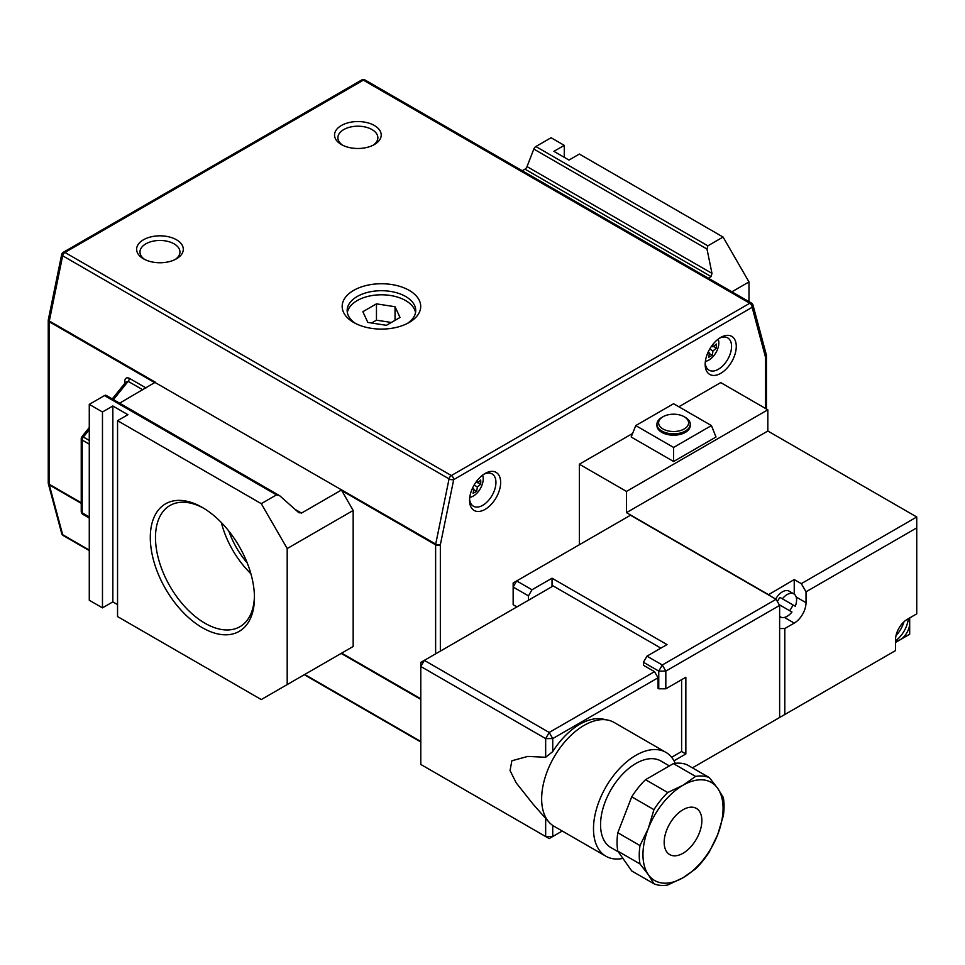 <?xml version="1.0" encoding="UTF-8"?>
<svg xmlns="http://www.w3.org/2000/svg" width="965" height="965" viewBox="0 0 965 965"><rect width="100%" height="100%" fill="white"/><g stroke="black" fill="none" stroke-linecap="round" stroke-linejoin="round"><path stroke-width="1.45" d="M202.373 507.469A73.642 42.52 -120 0 0 150.299 537.529A73.642 42.52 -120 0 0 202.373 627.72A73.642 42.52 -120 0 0 254.446 597.661A73.642 42.52 -120 0 0 202.373 507.469L202.373 507.469M203.687 508.253A69.975 40.397 -120 0 0 170.757 505.069A69.975 40.397 -120 0 0 159.044 560.87A69.975 40.397 -120 0 0 204.966 623.233A69.975 40.397 -120 0 0 240.719 626.237A69.975 40.397 -120 0 0 254.422 596.141M221.335 522.548A67.26 38.841 -120 0 0 250.864 573.705M228.814 531.064A59.516 34.354 -120 0 0 247.233 562.957M469.774 497.337A13.992 8.082 120 0 0 473.332 496.046A13.992 8.082 120 0 0 482.56 475.178M485.106 473.465L485.106 473.465A21.99 12.702 -60 0 1 500.654 482.44A21.99 12.702 -60 0 1 485.106 509.375A21.99 12.702 -60 0 1 469.557 500.401A21.99 12.702 -60 0 1 485.106 473.465L485.106 473.465M469.605 498.953A18.661 10.772 120 0 0 473.417 506.215A18.661 10.772 120 0 0 482.753 505.298A18.661 10.772 120 0 0 494.936 488.857A18.661 10.772 120 0 0 492.078 473.899A18.661 10.772 120 0 0 483.887 474.225M705.379 361.308A13.992 8.082 120 0 0 708.937 360.017A13.992 8.082 120 0 0 718.177 339.149M720.722 337.436L720.722 337.436A21.99 12.702 -60 0 1 736.271 346.411A21.99 12.702 -60 0 1 720.722 373.346A21.99 12.702 -60 0 1 705.174 364.372A21.99 12.702 -60 0 1 720.722 337.436L720.722 337.436M705.222 362.924A18.661 10.772 120 0 0 709.034 370.186A18.661 10.772 120 0 0 718.37 369.269A18.661 10.772 120 0 0 730.553 352.828A18.661 10.772 120 0 0 727.694 337.871A18.661 10.772 120 0 0 719.492 338.196M353.673 322.455L353.673 322.455A39.276 22.678 180 0 1 353.673 290.381A39.276 22.678 180 0 1 409.208 290.381A39.276 22.678 180 0 1 409.208 322.455A39.276 22.678 180 0 1 353.673 322.455M407.327 323.468A34.282 19.795 0 0 0 415.722 310.501A34.282 19.795 0 0 0 405.674 296.508A34.282 19.795 0 0 0 368.316 292.214A34.282 19.795 0 0 0 347.159 310.501A34.282 19.795 0 0 0 355.554 323.468M347.34 312.539A34.282 19.795 180 0 1 369.969 295.929A34.282 19.795 180 0 1 405.674 300.585A34.282 19.795 180 0 1 415.529 312.539M143.471 258.813L143.471 258.813A23.329 13.462 180 0 1 143.471 239.766A23.329 13.462 180 0 1 176.462 239.766A23.329 13.462 180 0 1 176.462 258.813A23.329 13.462 180 0 1 143.471 258.813M175.184 259.488A19.988 11.544 0 0 0 179.96 252.01A19.988 11.544 0 0 0 174.098 243.843A19.988 11.544 0 0 0 152.313 241.347A19.988 11.544 0 0 0 139.973 252.01A19.988 11.544 0 0 0 144.738 259.488M341.381 144.545L341.381 144.545A23.329 13.462 180 0 1 341.381 125.498A23.329 13.462 180 0 1 374.372 125.498A23.329 13.462 180 0 1 374.372 144.545A23.329 13.462 180 0 1 341.381 144.545M373.105 145.22A19.988 11.544 0 0 0 377.87 137.742A19.988 11.544 0 0 0 372.02 129.575A19.988 11.544 0 0 0 350.223 127.078A19.988 11.544 0 0 0 337.883 137.742A19.988 11.544 0 0 0 342.659 145.22M723.075 237.04L579.35 154.062L568.988 160.057L553.91 151.348L564.272 145.365L551.075 137.742L535.865 146.523L707.864 245.834L723.075 237.04L748.997 281.937L748.997 301.671M89.275 404.359L102.471 411.983L102.471 607.866L89.275 600.242L89.275 404.359L104.497 395.578A3.329 1.918 -60 0 1 106.162 395.409L279.717 495.745L276.497 494.876L104.497 395.578M155.256 382.598L435.71 544.079L449.063 478.881L62.665 255.785L49.312 320.995L155.329 382.2L119.612 403.177M420.788 699.396L341.164 653.426L353.166 646.49L353.166 510.461L341.164 489.496M564.272 157.331L564.272 145.365M522.21 170.733L524.984 169.14A3.329 1.918 120 0 0 527.023 166.595L533.826 149.068A3.329 1.918 -60 0 1 535.865 146.523M707.864 245.834L706.995 249.054L711.977 273.385L711.109 276.593L708.346 278.197M731.904 291.804L748.997 281.937M102.471 411.983L112.845 405.988L127.923 414.697L117.549 420.68L117.549 616.575L261.274 699.553L353.166 646.49M117.549 604.597L112.845 601.883L102.471 607.866M287.196 684.583L287.196 548.554L353.166 510.461M341.381 490.063L301.514 513.078L298.294 512.222L279.717 495.745M287.196 548.554L261.274 503.658L276.497 494.876M299.162 512.849L298.294 512.222M261.274 503.658L117.549 420.68M112.845 601.883L112.845 405.988M367.834 322.431L386.422 325.314L400.017 317.461L395.047 306.725L376.459 303.854L362.852 311.707L367.834 322.431M391.32 322.479L376.459 320.175L371.549 323.01M376.459 320.175L376.459 303.854M395.047 320.332L395.047 306.725M707.393 353.829A30.952 17.877 0 0 0 709.384 352.925A30.952 17.877 60 0 1 708.648 357.267A29.915 17.274 0 0 0 712.182 355.229A30.952 17.877 -120 0 0 712.918 350.886A30.952 17.877 0 0 0 716.307 348.076A29.915 17.274 -120 0 0 716.307 343.998A30.952 17.877 180 0 1 712.918 346.809A30.952 17.877 -120 0 0 712.701 344.638M709.721 349.041L712.918 350.886M708.346 352.334L708.346 351.646M709.335 353.576L712.182 355.229M708.105 352.189L709.384 352.925M711.639 346.061L712.918 346.809M713.449 346.435L716.307 348.076M471.788 489.858A30.952 17.877 0 0 0 473.779 488.953A30.952 17.877 60 0 1 473.043 493.296A29.915 17.274 0 0 0 476.577 491.257A30.952 17.877 -120 0 0 477.313 486.915A30.952 17.877 0 0 0 480.691 484.116A29.915 17.274 -120 0 0 480.691 480.027A30.952 17.877 180 0 1 477.313 482.838A30.952 17.877 -120 0 0 477.096 480.667M474.117 485.069L477.313 486.915M472.741 488.362L472.741 487.675M473.719 489.605L476.577 491.257M472.488 488.218L473.779 488.953M476.022 482.09L477.313 482.838M477.844 482.464L480.691 484.116M112.266 398.931L125.776 382.128L128.152 381.344L113.46 399.619M125.402 382.586A3.329 1.918 0 0 0 124.618 381.863L124.618 383.563M683.027 853.265A26.658 15.392 120 0 0 700.433 829.767A26.658 15.392 120 0 0 696.356 808.405A26.658 15.392 120 0 0 683.027 809.731A26.658 15.392 120 0 0 665.609 833.217A26.658 15.392 120 0 0 669.698 854.58A26.658 15.392 120 0 0 683.027 853.265M669.384 765.908L660.892 760.999A49.975 28.854 120 0 0 635.899 763.484A49.975 28.854 120 0 0 603.246 807.524A49.975 28.854 120 0 0 610.905 847.572L618.312 851.842M675.259 763.327A59.975 34.631 120 0 0 665.886 752.35L614.054 722.423A59.975 34.631 120 0 0 607.829 720.083A59.975 34.631 120 0 0 584.066 725.391A59.975 34.631 120 0 0 546.6 773.025A59.975 34.631 120 0 0 548.94 822.083A59.975 34.631 120 0 0 554.079 826.305L605.911 856.232A59.975 34.631 120 0 0 622.92 858.404M671.628 757.272L681.604 751.506L685.85 753.954L685.85 677.237L665.826 688.805L658.757 688.805L658.757 671.109L643.438 662.267L643.438 665.271L654.511 671.664L658.046 677.78L552.728 738.587L552.728 751.602A58.37 33.703 -60 0 1 579.82 724.257A58.37 33.703 -60 0 1 602.956 719.082L607.829 720.083M552.728 751.602L545.659 757.272L527.734 756.427L511.872 760.77L510.051 770.553L516.203 782.868L533.175 804.267L548.94 822.083M665.886 752.35A59.975 34.631 120 0 0 635.899 755.318A59.975 34.631 120 0 0 596.72 808.175A59.975 34.631 120 0 0 605.911 856.232M685.379 417.423L685.379 417.423A16.658 9.614 180 0 1 690.264 424.226A16.658 9.614 180 0 1 679.975 433.104A16.658 9.614 180 0 1 661.821 431.017A16.658 9.614 180 0 1 656.936 424.226A16.658 9.614 180 0 1 661.821 417.423L662.991 416.735A14.994 8.661 0 0 0 662.991 428.979A14.994 8.661 0 0 0 684.197 428.979A14.994 8.661 0 0 0 684.197 416.735L685.379 417.423L684.197 416.735A14.994 8.661 0 0 0 662.991 416.735M656.936 424.226L656.936 425.577A16.658 9.614 0 0 0 661.821 432.38A16.658 9.614 0 0 0 679.975 434.467A16.658 9.614 0 0 0 690.264 425.577L690.264 424.226M782.374 598.807L795.281 606.249A13.329 7.696 120 0 0 793.833 593.873A13.329 7.696 120 0 0 787.163 594.537A13.329 7.696 120 0 0 782.374 598.807L780.022 597.444A13.329 7.696 -60 0 0 777.416 601.581M793.833 593.873L789.117 591.147A13.329 7.696 120 0 0 782.446 591.81A13.329 7.696 120 0 0 775.667 599.048M779.624 616.297A13.329 7.696 120 0 0 780.504 616.961A13.329 7.696 120 0 0 787.163 616.297A13.329 7.696 120 0 0 791.951 612.027L779.189 604.657M895.544 640.953A13.329 7.696 120 0 0 900.261 639.699A13.329 7.696 120 0 0 908.415 629.542A13.329 7.696 120 0 0 908.415 618.662M673.401 763.592L695.596 776.415A59.975 34.631 -60 0 1 709.384 777.645L687.176 764.823A59.975 34.631 120 0 0 673.401 763.592L645.525 779.684A59.975 34.631 120 0 0 631.737 796.825L653.944 809.647A59.975 34.631 -60 0 1 667.72 792.506L645.525 779.684M667.72 792.506L683.027 785.245L695.596 776.415M631.737 796.825L617.805 832.759A59.975 34.631 120 0 0 617.805 851.13L640 863.94A59.975 34.631 -60 0 1 640 845.569L617.805 832.759M640 845.569L648.335 828.392L653.944 809.647M617.805 851.13L631.737 870.961L653.944 883.771L648.335 874.652L640 863.94M709.384 777.645L717.707 788.345L723.316 797.476A59.975 34.631 -60 0 1 723.316 815.847L717.707 834.592L709.384 851.769A59.975 34.631 -60 0 1 695.596 868.91L683.027 877.74L667.72 885.014A59.975 34.631 -60 0 1 653.944 883.771M683.027 785.245A56.646 32.701 120 0 0 648.335 828.392A56.646 32.701 -60 0 0 648.335 874.652A56.646 32.701 -60 0 0 683.027 877.74A56.646 32.701 -60 0 0 717.707 834.592A56.646 32.701 -60 0 0 717.707 788.345A56.646 32.701 -60 0 0 683.027 785.245M660.88 648.13L553.198 585.96L424.323 660.374L549.194 732.459L552.728 738.587L545.659 738.587L420.788 666.489L420.788 764.437L545.659 836.534L545.659 818.38M545.659 757.272L545.659 738.587L549.194 732.459L654.511 671.664M643.438 662.267L646.972 656.152L666.996 644.584L552.028 578.204L531.992 589.772L528.458 595.888L528.458 600.242M528.458 595.888L513.151 587.046L513.151 604.729L516.914 606.913M658.046 677.78L658.046 688.395L658.757 688.805M685.85 753.954L674.004 760.794M552.028 578.204L552.028 586.636M681.604 679.686L681.604 751.506M794.231 594.138L794.231 579.567L768.309 594.802L630.483 515.226L513.151 582.969L513.151 587.046L516.685 580.93L531.992 589.772M768.309 594.537L626.478 512.644L626.478 491.414L579.35 464.213L579.35 544.743M775.377 719.95L895.544 650.579L895.544 639.699A16.658 9.614 120 0 1 907.329 619.289L916.75 613.849L916.75 527.879L806.016 591.81L801.3 583.644L916.75 516.999L767.838 431.017L626.478 512.644M626.478 491.414L767.838 409.799L720.722 382.598L678.853 406.772M579.35 464.213L632.606 433.466M673.594 461.499L716.006 437.012L711.434 425.577L673.594 403.732L635.754 425.577L631.182 437.012L673.594 461.499L673.594 447.434L711.434 425.577M895.544 640.893A28.13 22.967 -60 0 0 908.367 618.686M767.838 431.017L767.838 409.799M895.544 642.413L909.681 634.258L909.681 617.926M794.231 579.567L801.3 583.644M779.624 628.541L784.81 628.541L794.231 623.101A16.658 9.614 120 0 0 806.016 602.691L806.016 591.81M784.81 628.541L784.81 714.51M916.75 516.999L916.75 527.879M779.624 617.926L780.926 617.178M903.964 621.798A28.13 22.967 120 0 1 896.039 635.537M780.022 597.444L792.928 604.898A13.329 7.696 -60 0 1 789.599 610.664M635.754 425.577L673.594 447.434M692.424 767.851L779.624 717.502L779.624 605.417L665.826 671.109L665.826 688.805M646.972 656.152L662.292 664.994L776.089 599.289L768.309 594.802M776.089 599.289L779.624 605.417M662.292 664.994L658.757 671.109L665.826 671.109L662.292 664.994M552.728 825.449L552.728 836.534L562.257 831.022M424.323 660.374L420.788 662.412L420.788 666.489L424.323 660.374M552.728 836.534L545.659 836.534L549.194 838.573L552.728 836.534M765.486 408.436L765.486 357.11L752.133 307.328A3.329 2.352 165 0 0 753.002 305.109A3.329 3.329 0 0 0 751.446 303.082L365.035 79.986A3.329 1.918 120 0 0 363.371 80.155L64.932 252.456L451.343 475.552L749.781 303.251L363.371 80.155A3.329 1.918 60 0 0 361.706 79.986L63.268 252.299A3.329 1.918 60 0 1 64.932 252.456A3.329 1.918 120 0 0 62.665 255.785A3.329 1.363 11.6 0 1 61.676 254.507L48.322 319.717A3.329 1.363 11.6 0 0 49.312 320.995A3.329 1.918 -60 0 0 49.227 321.743L49.227 484.261L81.241 502.741M142.796 389.788L128.152 381.344A3.329 1.918 120 0 0 129.334 378.304C126.487 377.062 124.919 378.256 124.618 381.863M129.334 378.304L146.005 387.93M154.943 382.779L49.227 321.743A3.329 1.918 -0 0 1 48.25 320.38L48.25 482.898A3.329 1.918 0 0 0 49.227 484.261A3.329 1.918 -60 0 0 49.312 484.925L62.665 534.707L89.275 550.074M435.625 653.836L435.625 544.827L341.694 490.594M341.694 653.124L420.788 698.781M81.241 503.356L49.312 484.925A3.329 2.352 -15 0 1 48.359 483.767L61.712 533.548A3.329 3.329 0 0 0 63.268 535.575A3.329 1.918 120 0 1 62.665 534.707A3.329 2.352 165 0 1 61.712 533.548M304.723 674.463L420.788 741.47M751.446 303.082A3.329 1.918 120 0 0 749.781 303.251A3.329 1.918 60 0 1 752.133 307.328L453.695 479.629L440.342 544.827L440.342 651.122M295.073 509.363L301.514 513.078M706.995 249.054L533.826 149.068M527.023 166.595L711.977 273.385M711.109 276.593L524.984 169.14M89.275 429.702L83.388 437.036L89.275 440.438M89.275 444.153L82.206 440.064L82.206 512.849L89.275 516.926M48.31 483.26A3.329 2.352 -15 0 0 48.359 483.767A3.329 3.329 0 0 1 48.25 482.898M48.322 319.97A3.329 1.918 -0 0 0 48.25 320.38A3.329 3.329 0 0 1 48.322 319.717M435.625 544.827A3.329 1.918 0 0 0 440.342 544.827A3.329 1.363 11.6 0 1 435.71 544.079A3.329 1.918 120 0 0 435.625 544.827M449.063 478.881A3.329 1.363 11.6 0 0 453.695 479.629A3.329 1.918 60 0 0 451.343 475.552A3.329 1.918 120 0 0 449.063 478.881M766.463 409.003L766.463 355.747A3.329 3.329 0 0 0 766.355 354.891A3.329 2.352 -15 0 1 765.486 357.11A3.329 1.918 0 0 0 766.463 355.747A3.329 1.918 0 0 0 766.403 355.397M89.275 427.531L81.977 436.614A3.329 0.7 38.8 0 1 83.388 437.036A3.329 1.918 120 0 0 82.206 440.064A3.329 1.918 180 0 1 81.241 438.713L81.241 511.486A3.329 3.329 0 0 0 82.906 514.369L89.275 518.06M82.906 514.369A3.329 1.918 120 0 1 82.206 512.849A3.329 1.918 180 0 1 81.241 511.486M796.173 597.009L806.016 602.691M784.388 617.419L794.231 623.101M420.788 741.976L304.277 674.716M89.275 550.593L63.268 535.575M63.268 252.299A3.329 3.329 0 0 0 61.676 254.507M365.035 79.986A3.329 3.329 0 0 0 361.706 79.986M753.002 305.109L766.355 354.891M81.977 436.614A3.329 3.329 0 0 0 81.241 438.713M125.776 382.128L125.595 383.226M780.504 616.961L779.624 616.454"/></g></svg>
